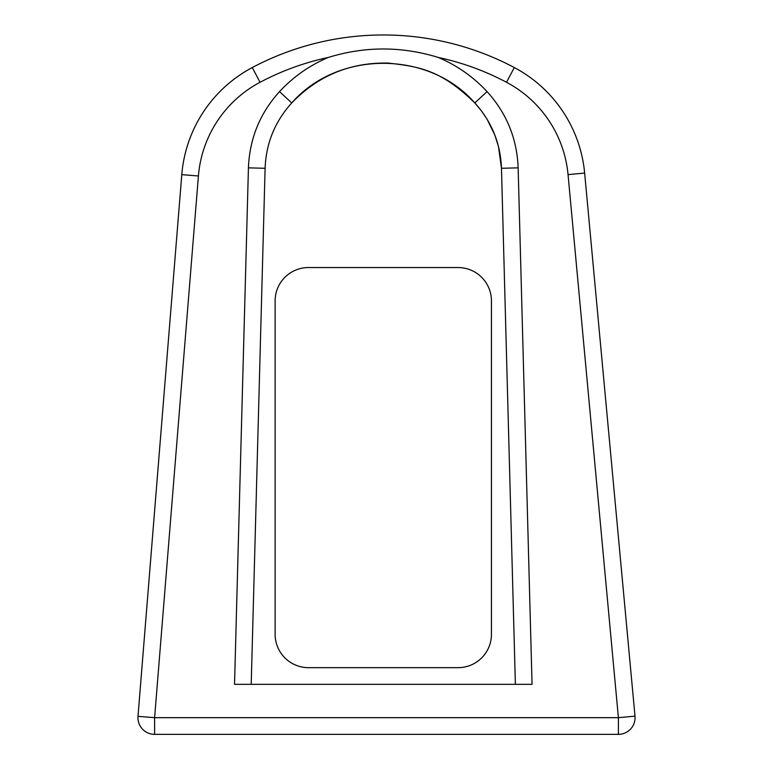 <?xml version="1.0" encoding="UTF-8"?>
<svg xmlns="http://www.w3.org/2000/svg" width="773" height="773" viewBox="0 0 773 773"><rect width="100%" height="100%" fill="white"/><g stroke="black" fill="none" stroke-linecap="round" stroke-linejoin="round"><path stroke-width="1.16" d="M487.048 91.61C473.24 76.778 457.007 65.396 438.349 57.463C401.631 46.158 364.924 46.158 328.225 57.463C309.509 65.444 293.276 76.817 279.526 91.61L291.75 102.944C337.743 50.177 428.715 50.071 474.825 102.944C491.628 121.496 500.518 143.276 501.474 168.292L515.378 684.337L501.474 168.292L518.142 167.847C517.021 138.667 506.653 113.254 487.048 91.61L474.825 102.944L481.444 110.858L487.106 119.245L494.855 135.082L498.498 146.628L501.474 168.292M279.526 91.61C259.921 113.254 249.563 138.667 248.433 167.847L234.528 684.337L532.056 684.337L518.142 167.847M514.316 67.551A279.749 279.749 0 0 0 252.269 67.551A133.371 133.371 0 0 0 181.79 174.64L138 716.339A16.668 16.668 0 0 0 154.61 734.35L618.4 734.35A16.668 16.668 0 0 0 635 716.136L584.649 173.075A133.371 133.371 0 0 0 514.316 67.551L506.508 82.276A116.704 116.704 0 0 1 568.049 174.611L618.4 717.682L154.61 717.682L198.41 175.983A116.704 116.704 0 0 1 260.076 82.276A263.081 263.081 0 0 1 328.225 57.463M275.13 634.324A33.345 33.345 0 0 0 308.475 667.659L458.099 667.659A33.345 33.345 0 0 0 491.444 634.324L491.444 300.89A33.345 33.345 0 0 0 458.099 267.545L308.475 267.545A33.345 33.345 0 0 0 275.13 300.89L275.13 634.324M248.433 167.847L265.1 168.292C266.067 143.276 274.946 121.496 291.75 102.944C318.089 75.599 350.237 62.313 388.201 63.077C419.758 66.594 441.228 70.188 474.825 102.944M265.1 168.292L251.206 684.337L265.1 168.292C266.067 143.276 274.946 121.496 291.75 102.944M438.359 57.463A263.081 263.081 0 0 1 506.508 82.276M260.076 82.276L252.269 67.551M154.61 734.35L154.61 717.682L138 716.339M635 716.136L618.4 717.682L618.4 734.35M584.649 173.075L568.049 174.611M198.41 175.983L181.79 174.64"/></g></svg>
